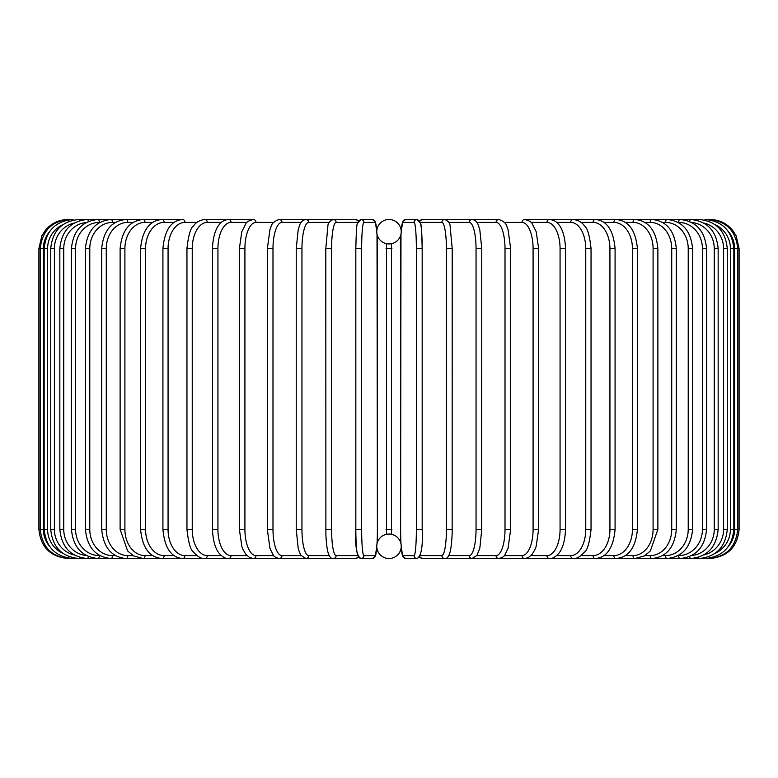 <?xml version="1.0" encoding="UTF-8"?>
<svg xmlns="http://www.w3.org/2000/svg" width="778" height="778" viewBox="0 0 778 778"><rect width="100%" height="100%" fill="white"/><g stroke="black" fill="none" stroke-linecap="round" stroke-linejoin="round"><path stroke-width="1.17" d="M389 534.048A12.234 12.234 0 0 0 376.766 546.282A12.234 12.234 0 0 0 389 558.516L389 558.516A12.234 12.234 0 0 0 401.234 546.282A12.234 12.234 0 0 0 389 534.048L388.251 534.078M391.529 243.689L391.529 534.311M389 219.484L389 219.484A12.234 12.234 0 0 0 376.766 231.718A12.234 12.234 0 0 0 389 243.952A12.234 12.234 0 0 0 401.234 231.718A12.234 12.234 0 0 0 389 219.484M390.478 534.136L389.788 534.078M386.471 534.311L386.471 243.689M387.522 243.864L388.212 243.922M389 243.952L389.749 243.922M390.459 243.864L391.062 243.777M387.541 534.136L386.938 534.223M38.9 248.61L43.383 248.61L43.383 529.39L38.9 529.39L38.9 248.61L41.866 235.792L45.435 230.22C51.358 223.257 58.885 219.678 68.026 219.484L68.026 219.484M38.9 529.39C40.631 547.08 50.337 556.785 68.026 558.516L355.517 558.516A2.917 2.869 90 0 0 358.152 556.756M49.325 231.961A26.219 26.112 90 0 0 43.383 248.61M69.349 219.707L69.252 219.484C51.883 220.952 42.206 230.658 40.223 248.61L40.223 529.39C42.265 547.401 51.941 557.106 69.252 558.516L69.349 558.293M43.383 529.39A26.219 26.112 90 0 0 49.325 546.039M44.171 248.61L47.594 248.61L47.594 529.39L44.171 529.39L44.171 248.61C45.902 230.891 55.481 221.185 72.899 219.484L72.899 219.484A2.917 0.506 -90 0 1 73.21 220.096M62.862 224.686A26.219 25.82 90 0 0 47.594 248.61M47.594 529.39A26.219 25.82 90 0 0 62.862 553.314M73.21 557.904A2.917 0.506 90 0 1 72.899 558.516C55.481 556.815 45.902 547.109 44.171 529.39M50.726 248.61L54.392 248.61L54.392 529.39L50.726 529.39L50.726 248.61C52.457 230.862 61.87 221.156 78.967 219.484L78.967 219.484A2.917 0.759 -90 0 1 79.57 220.68M74.231 223.023A26.219 25.324 90 0 0 54.392 248.61M54.392 529.39A26.219 25.324 90 0 0 74.231 554.977M79.57 557.32A2.917 0.759 90 0 1 78.967 558.516C61.87 556.844 52.457 547.138 50.726 529.39M59.838 248.61L63.747 248.61L63.747 529.39L59.838 529.39L59.838 248.61C61.569 230.813 70.749 221.108 87.379 219.484L78.967 219.484M86.29 222.489A26.219 24.633 90 0 0 63.747 248.61M88.332 221.506A2.917 0.992 -90 0 0 87.379 219.484L98.096 219.484A2.917 1.235 -90 0 1 99.331 222.401A26.219 23.758 90 0 0 75.573 248.61L75.573 529.39L71.43 529.39L71.43 248.61L75.573 248.61M63.747 529.39A26.219 24.633 90 0 0 86.29 555.511M88.332 556.494A2.917 0.992 90 0 1 87.379 558.516C70.749 556.892 61.569 547.187 59.838 529.39M99.856 222.401L99.331 222.401M75.573 529.39A26.219 23.758 90 0 0 99.331 555.599L99.856 555.599M99.331 555.599A2.917 1.235 90 0 1 98.096 558.516C82.05 556.96 73.161 547.245 71.43 529.39M85.415 248.61L89.781 248.61L89.781 529.39L85.415 529.39L85.415 248.61C87.146 230.667 95.684 220.962 111.03 219.484L98.096 219.484C82.05 221.04 73.161 230.755 71.43 248.61M115.426 222.401L112.489 222.401A26.219 22.698 90 0 0 89.781 248.61M112.489 222.401A2.917 1.459 -90 0 0 111.03 219.484L126.075 219.484A2.917 1.673 -90 0 1 127.748 222.401A26.219 21.473 90 0 0 106.275 248.61L106.275 529.39L101.685 529.39L101.685 248.61L106.275 248.61M89.781 529.39A26.219 22.698 90 0 0 112.489 555.599L115.426 555.599M112.489 555.599A2.917 1.459 90 0 1 111.03 558.516C95.684 557.038 87.146 547.333 85.415 529.39M133.067 222.401L127.748 222.401M106.275 529.39A26.219 21.473 90 0 0 127.748 555.599L133.067 555.599M127.748 555.599A2.917 1.673 90 0 1 126.075 558.516C111.546 557.136 103.416 547.43 101.685 529.39M120.123 248.61L124.908 248.61L124.908 529.39L120.123 529.39L120.123 248.61C121.854 230.444 129.518 220.738 143.123 219.484L126.075 219.484C111.546 220.864 103.416 230.57 101.685 248.61M152.634 222.401L144.99 222.401A26.219 20.082 90 0 0 124.908 248.61M144.99 222.401A2.917 1.877 -90 0 0 143.123 219.484L162.038 219.484A2.917 2.062 -90 0 1 164.1 222.401A26.219 18.536 90 0 0 145.564 248.61L145.564 529.39L140.585 529.39L140.585 248.61L145.564 248.61M124.908 529.39A26.219 20.082 90 0 0 144.99 555.599L152.634 555.599M144.99 555.599A2.917 1.877 90 0 1 143.123 558.516L133.534 555.881L127.631 550.95L120.123 529.39M173.99 222.401L164.1 222.401M145.564 529.39A26.219 18.536 90 0 0 164.1 555.599L173.99 555.599M164.1 555.599A2.917 2.062 90 0 1 162.038 558.516C149.444 557.418 142.296 547.712 140.585 529.39M162.923 248.61L168.067 248.61L168.067 529.39L162.923 529.39L162.923 248.61C164.605 230.103 171.189 220.398 182.684 219.484L162.038 219.484C149.444 220.582 142.296 230.288 140.585 248.61M196.951 222.401L184.911 222.401A26.219 16.853 90 0 0 168.067 248.61M184.911 222.401A2.917 2.227 -90 0 0 182.684 219.484M168.067 529.39A26.219 16.853 90 0 0 184.911 555.599L196.951 555.599M184.911 555.599A2.917 2.227 90 0 1 182.684 558.516C171.189 557.602 164.605 547.897 162.923 529.39M186.953 248.61L192.244 248.61L192.244 529.39L186.953 529.39L186.953 248.61C188.383 235.345 190.6 227.74 193.615 225.805C195.93 222.226 199.693 220.116 204.896 219.484A2.917 2.383 -90 0 1 207.279 222.401A26.219 15.035 90 0 0 192.244 248.61M221.351 222.401L207.279 222.401M192.244 529.39A26.219 15.035 90 0 0 207.279 555.599L221.351 555.599M207.279 555.599A2.917 2.383 90 0 1 204.896 558.516C201.521 558.944 197.729 556.805 193.537 552.098C190.6 550.27 188.412 542.694 186.953 529.39M212.491 248.61L217.928 248.61L217.928 529.39L212.491 529.39L212.491 248.61C212.997 232.768 217.889 225.97 219.357 224.482C221.409 221.574 224.463 219.911 228.518 219.484L204.896 219.484M246.986 222.401L231.037 222.401A26.219 13.109 90 0 0 217.928 248.61M231.037 222.401A2.917 2.519 -90 0 0 228.518 219.484L253.346 219.484A2.917 2.635 -90 0 1 255.991 222.401A26.219 11.077 90 0 0 244.914 248.61L244.914 529.39L239.361 529.39L239.361 248.61L244.914 248.61M217.928 529.39A26.219 13.109 90 0 0 231.037 555.599L246.986 555.599M231.037 555.599A2.917 2.519 90 0 1 228.518 558.516C225.708 558.808 222.634 557.116 219.279 553.43C217.898 552.001 213.016 545.29 212.491 529.39M273.661 222.401L255.991 222.401M244.914 529.39A26.219 11.077 90 0 0 255.991 555.599L273.661 555.599M255.991 555.599A2.917 2.635 90 0 1 253.346 558.516L249.66 557.593L245.838 554.315L243.067 549.599L241.851 546.428L239.361 529.39M267.515 248.61L272.99 248.61L272.99 529.39L267.34 529.39L267.34 248.61L269.947 229.675L270.909 227.069C271.522 223.675 274.294 221.147 279.224 219.484A2.917 2.733 -90 0 1 281.957 222.401A26.219 8.966 90 0 0 272.99 248.61M301.154 222.401L281.957 222.401M272.99 529.39A26.219 8.966 90 0 0 281.957 555.599L301.154 555.599M281.957 555.599A2.917 2.733 90 0 1 279.224 558.516C275.616 557.573 273.593 556.387 273.146 554.947L269.917 548.227L267.34 529.39M296.33 248.61L301.952 248.61L301.952 529.39L296.33 529.39M329.24 222.401L308.74 222.401A26.219 6.788 90 0 0 301.952 248.61M308.74 222.401A2.917 2.811 -90 0 0 305.929 219.484C302.71 219.95 300.541 222.061 299.423 225.824L298.178 229.88L296.233 248.61L296.233 529.39L298.159 548.072L299.404 552.156L301.028 555.404L305.929 558.516A2.917 2.811 90 0 0 308.74 555.599L329.24 555.599M301.952 529.39A26.219 6.788 90 0 0 308.74 555.599M325.846 248.61L331.584 248.61L331.584 529.39L325.846 529.39M357.666 222.401L336.135 222.401A26.219 4.551 90 0 0 331.584 248.61M336.135 222.401A2.917 2.869 -90 0 0 333.266 219.484L305.929 219.484M331.584 529.39A26.219 4.551 90 0 0 336.135 555.599L357.666 555.599M358.152 221.244A2.917 2.869 -90 0 0 355.517 219.484L358.444 220.816L361.021 219.484A2.917 2.898 -90 0 1 363.929 222.401A26.219 2.285 90 0 0 361.644 248.61L361.644 529.39L355.828 529.39L355.828 248.61L361.644 248.61M336.135 555.599A2.917 2.869 90 0 1 333.266 558.516C331.165 558.769 329.522 557.029 328.316 553.304C328.199 552.993 326.585 549.093 325.885 534.496L325.797 248.61L327.869 226.262C327.869 223.315 329.668 221.059 333.266 219.484L355.517 219.484L358.444 220.816M358.123 555.599A26.219 2.285 -90 0 1 355.838 529.39L355.828 248.61C356.188 232.69 356.703 224.307 357.374 223.471L361.021 219.484L372.195 219.484L375.045 221.215L376.795 230.852M376.785 230.998A26.219 2.285 90 0 0 375.093 222.401L363.929 222.401M376.999 543.919A26.219 2.285 90 0 0 377.379 529.39L377.379 248.61A26.219 2.285 90 0 0 376.999 234.081M361.644 529.39A26.219 2.285 90 0 0 363.929 555.599L375.093 555.599A26.219 2.285 90 0 0 376.785 547.002M375.093 222.401A2.917 2.898 -90 0 0 372.195 219.484M377.388 529.39L377.019 234.197M375.093 555.599A2.917 2.898 90 0 1 372.195 558.516L375.122 556.659L376.795 547.148L375.852 554.529L374.101 557.875L372.195 558.516L361.021 558.516L358.921 557.7M363.929 555.599A2.917 2.898 90 0 1 361.021 558.516C356.732 556.377 355.001 546.671 355.828 529.39M386.083 248.61L391.918 248.61M391.918 529.39L386.083 529.39M416.356 248.61L422.172 248.61L422.172 529.39L416.356 529.39L416.356 248.61A26.219 2.285 -90 0 0 414.071 222.401L402.907 222.401A26.219 2.285 -90 0 0 401.215 230.998M419.877 222.401A26.219 2.285 90 0 1 422.162 248.61C421.812 232.69 421.297 224.307 420.626 223.471L416.979 219.484A2.917 2.898 90 0 0 414.071 222.401M401.215 547.002A26.219 2.285 -90 0 0 402.907 555.599L414.071 555.599A26.219 2.285 -90 0 0 416.356 529.39M401.001 234.081A26.219 2.285 -90 0 0 400.621 248.61L400.621 529.39A26.219 2.285 -90 0 0 401.001 543.919M419.848 221.244A2.917 2.869 90 0 1 422.483 219.484L419.556 220.816L416.979 219.484L405.805 219.484A2.917 2.898 90 0 0 402.907 222.401M400.612 529.39L400.981 234.197M414.071 555.599A2.917 2.898 -90 0 0 416.979 558.516L405.805 558.516L403.899 557.875L402.148 554.529L401.205 547.148L402.878 556.659L405.805 558.516A2.917 2.898 -90 0 1 402.907 555.599M420.334 555.599L441.865 555.599A26.219 4.551 -90 0 0 446.416 529.39L446.416 248.61L452.154 248.61M452.154 529.39L452.203 248.61L450.131 226.262C450.131 223.315 448.332 221.059 444.734 219.484A2.917 2.869 90 0 0 441.865 222.401L420.334 222.401M446.416 248.61A26.219 4.551 -90 0 0 441.865 222.401M728.675 546.039A26.219 26.112 -90 0 0 734.617 529.39L734.617 248.61L739.1 248.61L739.1 529.39C737.369 547.08 727.663 556.785 709.974 558.516L444.734 558.516C446.835 558.769 448.478 557.029 449.684 553.304C449.801 552.993 451.415 549.093 452.115 534.496L452.203 529.39L446.416 529.39M419.556 557.184L422.483 558.516A2.917 2.869 -90 0 1 419.848 556.756M422.483 558.516L444.734 558.516A2.917 2.869 -90 0 1 441.865 555.599M448.76 555.599L469.26 555.599A26.219 6.788 -90 0 0 476.048 529.39L476.048 248.61L481.67 248.61M481.67 529.39L481.767 248.61L479.822 229.88L478.577 225.824C477.459 222.061 475.29 219.95 472.071 219.484A2.917 2.811 90 0 0 469.26 222.401L448.76 222.401M476.048 248.61A26.219 6.788 -90 0 0 469.26 222.401M469.26 555.599A2.917 2.811 -90 0 0 472.071 558.516L476.972 555.404L479.841 548.072L481.767 529.39L476.048 529.39M476.846 555.599L496.043 555.599A26.219 8.966 -90 0 0 505.01 529.39L505.01 248.61L510.66 248.61L508.053 229.675L507.091 227.069C506.478 223.675 503.706 221.147 498.776 219.484A2.917 2.733 90 0 0 496.043 222.401L476.846 222.401M505.01 248.61A26.219 8.966 -90 0 0 496.043 222.401M510.485 529.39L505.01 529.39M510.66 248.61L510.66 529.39L508.083 548.227L504.854 554.947C504.407 556.387 502.384 557.573 498.776 558.516A2.917 2.733 -90 0 1 496.043 555.599M504.339 555.599L522.009 555.599A26.219 11.077 -90 0 0 533.086 529.39L533.086 248.61L538.639 248.61L536.198 231.708L532.162 223.685C531.782 222.07 529.283 220.67 524.654 219.484A2.917 2.635 90 0 0 522.009 222.401L504.339 222.401M533.086 248.61A26.219 11.077 -90 0 0 522.009 222.401M538.639 248.61L538.639 529.39L533.086 529.39M538.639 529.39L536.149 546.428L534.933 549.599L532.162 554.315L528.34 557.593L524.654 558.516A2.917 2.635 -90 0 1 522.009 555.599M531.014 555.599L546.963 555.599A26.219 13.109 -90 0 0 560.072 529.39L560.072 248.61L565.509 248.61C565.003 232.768 560.111 225.97 558.643 224.482C556.591 221.574 553.537 219.911 549.482 219.484A2.917 2.519 90 0 0 546.963 222.401L531.014 222.401M560.072 248.61A26.219 13.109 -90 0 0 546.963 222.401M565.509 248.61L565.509 529.39L560.072 529.39M565.509 529.39C564.984 545.29 560.102 552.001 558.721 553.43C555.366 557.116 552.292 558.808 549.482 558.516A2.917 2.519 -90 0 1 546.963 555.599M556.649 555.599L570.721 555.599A26.219 15.035 -90 0 0 585.756 529.39L585.756 248.61L591.047 248.61C589.617 235.345 587.4 227.74 584.385 225.805C582.07 222.226 578.307 220.116 573.104 219.484A2.917 2.383 90 0 0 570.721 222.401L556.649 222.401M585.756 248.61A26.219 15.035 -90 0 0 570.721 222.401M591.047 248.61L591.047 529.39L585.756 529.39M591.047 529.39C589.588 542.694 587.4 550.27 584.463 552.098C580.271 556.805 576.479 558.944 573.104 558.516A2.917 2.383 -90 0 1 570.721 555.599M581.049 555.599L593.089 555.599A26.219 16.853 -90 0 0 609.933 529.39L609.933 248.61L615.077 248.61C613.395 230.103 606.811 220.398 595.316 219.484A2.917 2.227 90 0 0 593.089 222.401L581.049 222.401M609.933 248.61A26.219 16.853 -90 0 0 593.089 222.401M615.077 248.61L615.077 529.39L609.933 529.39M615.077 529.39C613.395 547.897 606.811 557.602 595.316 558.516A2.917 2.227 -90 0 1 593.089 555.599M604.01 555.599L613.9 555.599A26.219 18.536 -90 0 0 632.436 529.39L632.436 248.61L637.415 248.61C635.704 230.288 628.556 220.582 615.962 219.484A2.917 2.062 90 0 0 613.9 222.401L604.01 222.401M632.436 248.61A26.219 18.536 -90 0 0 613.9 222.401M637.415 248.61L637.415 529.39L632.436 529.39M637.415 529.39C635.704 547.712 628.556 557.418 615.962 558.516A2.917 2.062 -90 0 1 613.9 555.599M625.366 555.599L633.01 555.599A26.219 20.082 -90 0 0 653.092 529.39L653.092 248.61L657.877 248.61C656.146 230.444 648.482 220.738 634.877 219.484A2.917 1.877 90 0 0 633.01 222.401L625.366 222.401M653.092 248.61A26.219 20.082 -90 0 0 633.01 222.401M657.877 248.61L657.877 529.39L653.092 529.39M657.877 529.39L650.369 550.95L644.466 555.881L634.877 558.516A2.917 1.877 -90 0 1 633.01 555.599M644.933 555.599L650.252 555.599A26.219 21.473 -90 0 0 671.725 529.39L671.725 248.61L676.315 248.61C674.584 230.57 666.454 220.864 651.925 219.484A2.917 1.673 90 0 0 650.252 222.401L644.933 222.401M671.725 248.61A26.219 21.473 -90 0 0 650.252 222.401M676.315 248.61L676.315 529.39L671.725 529.39M676.315 529.39C674.584 547.43 666.454 557.136 651.925 558.516A2.917 1.673 -90 0 1 650.252 555.599M662.574 555.599L665.511 555.599A26.219 22.698 -90 0 0 688.219 529.39L688.219 248.61L692.585 248.61C690.854 230.667 682.316 220.962 666.97 219.484A2.917 1.459 90 0 0 665.511 222.401L662.574 222.401M688.219 248.61A26.219 22.698 -90 0 0 665.511 222.401M692.585 248.61L692.585 529.39L688.219 529.39M692.585 529.39C690.854 547.333 682.316 557.038 666.97 558.516A2.917 1.459 -90 0 1 665.511 555.599M678.144 555.599L678.669 555.599A26.219 23.758 -90 0 0 702.427 529.39L702.427 248.61L706.57 248.61C704.839 230.755 695.95 221.04 679.904 219.484A2.917 1.235 90 0 0 678.669 222.401L678.144 222.401M702.427 248.61A26.219 23.758 -90 0 0 678.669 222.401M706.57 248.61L706.57 529.39L702.427 529.39M706.57 529.39C704.839 547.245 695.95 556.96 679.904 558.516A2.917 1.235 -90 0 1 678.669 555.599M691.71 555.511A26.219 24.633 -90 0 0 714.253 529.39L714.253 248.61L718.162 248.61C716.431 230.813 707.251 221.108 690.621 219.484A2.917 0.992 90 0 0 689.668 221.506M714.253 248.61A26.219 24.633 -90 0 0 691.71 222.489M718.162 248.61L718.162 529.39L714.253 529.39M718.162 529.39C716.431 547.187 707.251 556.892 690.621 558.516A2.917 0.992 -90 0 1 689.668 556.494M703.769 554.977A26.219 25.324 -90 0 0 723.608 529.39L723.608 248.61L727.274 248.61C725.543 230.862 716.13 221.156 699.033 219.484A2.917 0.759 90 0 0 698.43 220.68M723.608 248.61A26.219 25.324 -90 0 0 703.769 223.023M727.274 248.61L727.274 529.39L723.608 529.39M727.274 529.39C725.543 547.138 716.13 556.844 699.033 558.516A2.917 0.759 -90 0 1 698.43 557.32M715.138 553.314A26.219 25.82 -90 0 0 730.406 529.39L730.406 248.61L733.829 248.61C732.098 230.891 722.519 221.185 705.101 219.484A2.917 0.506 90 0 0 704.79 220.096M730.406 248.61A26.219 25.82 -90 0 0 715.138 224.686M733.829 248.61L733.829 529.39L730.406 529.39M733.829 529.39C732.098 547.109 722.519 556.815 705.101 558.516A2.917 0.506 -90 0 1 704.79 557.904M739.1 529.39L737.777 529.39L737.777 248.61C735.793 230.658 726.117 220.952 708.748 219.484L708.651 219.707M734.617 248.61A26.219 26.112 -90 0 0 728.675 231.961M708.651 558.293L708.748 558.516C726.059 557.106 735.735 547.401 737.777 529.39L734.617 529.39M709.974 219.484L709.974 219.513C719.115 219.678 726.642 223.257 732.565 230.22L736.134 235.792L739.1 248.61M323.055 219.484L279.224 219.484M239.361 248.61L241.802 231.708L245.838 223.685C246.218 222.07 248.717 220.67 253.346 219.484M358.444 557.184L355.517 558.516M422.172 248.61L422.172 529.39C422.999 546.671 421.268 556.377 416.979 558.516M405.805 219.484L402.955 221.215L401.205 230.852M422.483 219.484L472.071 219.484M454.945 219.484L498.776 219.484M524.654 219.484L699.033 219.484"/></g></svg>
